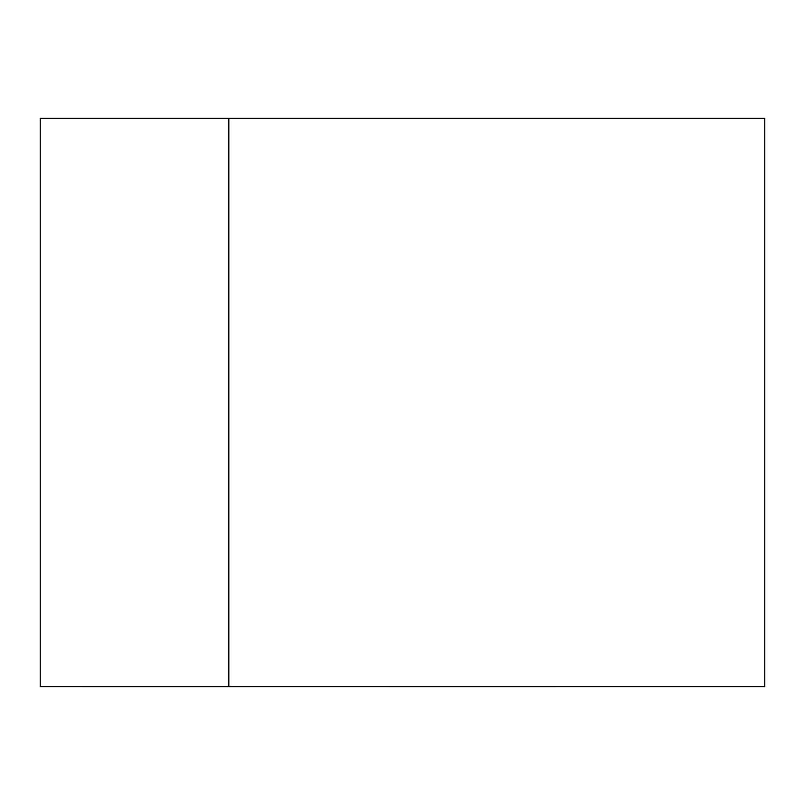 <?xml version="1.0" encoding="UTF-8"?>
<svg xmlns="http://www.w3.org/2000/svg" width="805" height="805" viewBox="0 0 805 805"><rect width="100%" height="100%" fill="white"/><g stroke="black" fill="none" stroke-linecap="round" stroke-linejoin="round"><path stroke-width="1.21" d="M40.25 118.365L228.831 118.365L228.831 686.605L40.25 686.605L40.25 118.365M576.169 118.365L228.831 118.365L764.75 118.365L764.75 686.605L228.831 686.605L228.831 118.365M228.831 686.605L555.742 686.635M249.258 686.635L82.865 686.635"/></g></svg>
